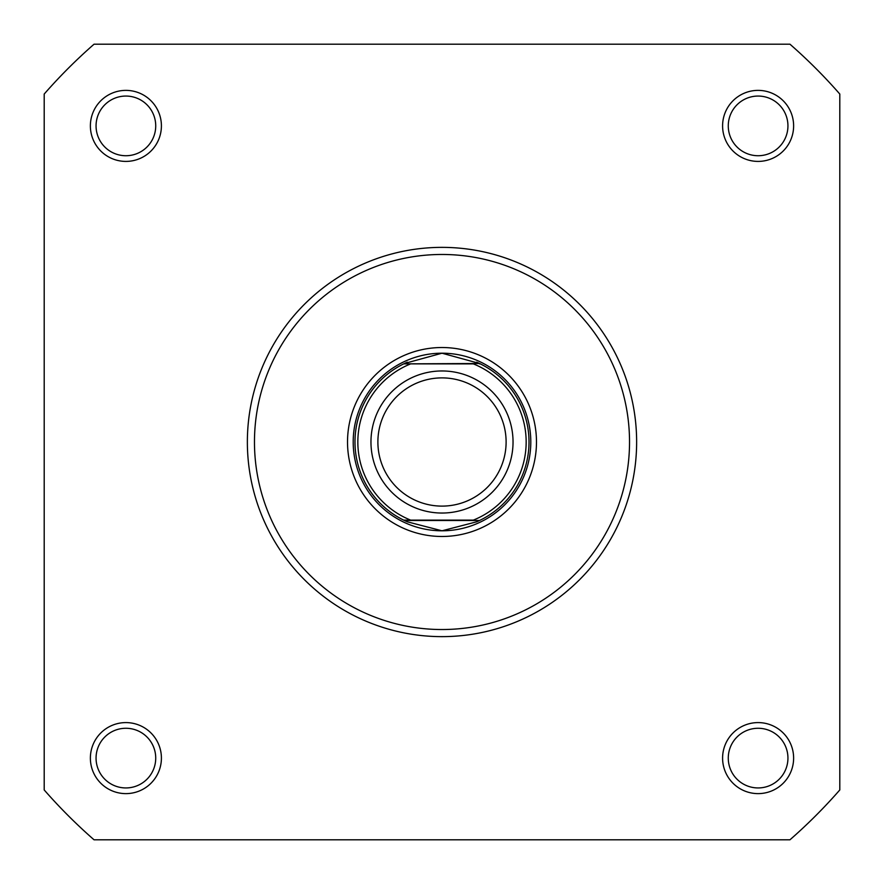 <?xml version="1.0" encoding="UTF-8"?>
<svg xmlns="http://www.w3.org/2000/svg" width="884" height="884" viewBox="0 0 884 884"><rect width="100%" height="100%" fill="white"/><g stroke="black" fill="none" stroke-linecap="round" stroke-linejoin="round"><path stroke-width="1.33" d="M90.378 758.107A35.515 35.515 0 0 1 125.893 722.593A35.515 35.515 0 0 1 161.407 758.107A35.515 35.515 0 0 1 125.893 793.622A35.515 35.515 0 0 1 90.378 758.107M155.728 758.107A29.835 29.835 0 0 0 125.893 728.272A29.835 29.835 0 0 0 96.058 758.107A29.835 29.835 0 0 0 125.893 787.942A29.835 29.835 0 0 0 155.728 758.107M722.593 758.107A35.515 35.515 0 0 1 758.107 722.593A35.515 35.515 0 0 1 793.622 758.107A35.515 35.515 0 0 1 758.107 793.622A35.515 35.515 0 0 1 722.593 758.107M787.942 758.107A29.835 29.835 0 0 0 758.107 728.272A29.835 29.835 0 0 0 728.272 758.107A29.835 29.835 0 0 0 758.107 787.942A29.835 29.835 0 0 0 787.942 758.107M90.378 125.893A35.515 35.515 0 0 1 125.893 90.378A35.515 35.515 0 0 1 161.407 125.893A35.515 35.515 0 0 1 125.893 161.407A35.515 35.515 0 0 1 90.378 125.893M155.728 125.893A29.835 29.835 0 0 0 125.893 96.058A29.835 29.835 0 0 0 96.058 125.893A29.835 29.835 0 0 0 125.893 155.728A29.835 29.835 0 0 0 155.728 125.893M722.593 125.893A35.515 35.515 0 0 1 758.107 90.378A35.515 35.515 0 0 1 793.622 125.893A35.515 35.515 0 0 1 758.107 161.407A35.515 35.515 0 0 1 722.593 125.893M787.942 125.893A29.835 29.835 0 0 0 758.107 96.058A29.835 29.835 0 0 0 728.272 125.893A29.835 29.835 0 0 0 758.107 155.728A29.835 29.835 0 0 0 787.942 125.893M347.522 442A94.477 94.477 0 0 1 442 347.522A94.477 94.477 0 0 1 536.477 442A94.477 94.477 0 0 1 442 536.477A94.477 94.477 0 0 1 347.522 442M636.635 442A194.635 194.635 0 0 1 442 636.635A194.635 194.635 0 0 1 247.365 442A194.635 194.635 0 0 1 442 247.365A194.635 194.635 0 0 1 636.635 442M789.953 839.8A528.51 528.51 0 0 0 839.8 789.953L839.8 94.047A528.51 528.51 0 0 0 789.953 44.2L94.047 44.2A528.51 528.51 0 0 0 44.2 94.047L44.2 789.953A528.51 528.51 0 0 0 94.047 839.8L789.953 839.8M442 513.04A71.04 71.04 0 0 1 370.96 442A71.04 71.04 0 0 1 442 370.96A71.04 71.04 0 0 1 513.04 442A71.04 71.04 0 0 1 442 513.04M442 377.888A64.112 64.112 0 0 0 377.888 442A64.112 64.112 0 0 0 442 506.112A64.112 64.112 0 0 0 506.112 442A64.112 64.112 0 0 0 442 377.888M479.493 363.865L480.299 363.865A87.019 87.019 0 0 1 480.299 520.135L476.664 521.814L442 530.798A88.798 88.798 0 0 0 530.798 442A88.798 88.798 0 0 0 442 353.202A88.798 88.798 0 0 0 353.202 442A88.798 88.798 0 0 0 442 530.798L407.336 521.814L403.701 520.135A87.019 87.019 0 0 1 403.701 363.865L479.559 363.501L442 353.202L404.441 363.501M403.701 520.135L473.305 520.135A84.179 84.179 0 0 0 473.305 363.865L410.695 363.865A84.179 84.179 0 0 0 410.695 520.135L404.507 520.135M480.299 363.865L479.559 363.501M479.559 520.499L404.441 520.499M407.336 362.186A87.019 87.019 0 0 0 405.203 363.136M405.203 520.864A87.019 87.019 0 0 0 407.336 521.814M476.664 521.814A87.019 87.019 0 0 0 478.796 520.864M478.796 363.136A87.019 87.019 0 0 0 476.664 362.186M254.47 442A187.53 187.53 0 0 0 442 629.53A187.53 187.53 0 0 0 629.53 442A187.53 187.53 0 0 0 442 254.47A187.53 187.53 0 0 0 254.47 442"/></g></svg>
